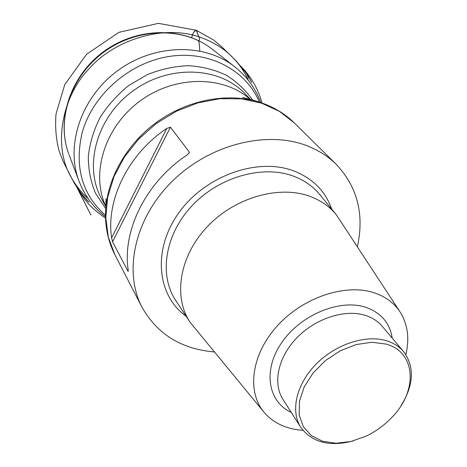 <?xml version="1.0" encoding="UTF-8"?>
<svg xmlns="http://www.w3.org/2000/svg" width="467" height="467" viewBox="0 0 467 467"><rect width="100%" height="100%" fill="white"/><g stroke="black" fill="none" stroke-linecap="round" stroke-linejoin="round"><path stroke-width="0.7" d="M214.207 351.931C181.371 349.071 157.309 334.191 142.038 307.286C123.235 271.648 134.549 218.299 172.352 181.184C210.022 143.97 267.924 129.919 308.016 146.153C318.99 150.549 328.412 156.626 336.269 164.378C357.413 186.969 364.458 214.371 357.418 246.57M166.801 128.407C128.127 154.098 105.857 200.074 111.619 237.89L166.801 128.407L170.432 127.187L112.565 241.789L128.016 271.298L128.25 270.848M188.551 153.736L189.363 152.16L170.432 127.187M189.363 152.16L189.188 152.989L186.818 155.132C146.113 182.223 122.401 230.213 128.098 269.243L128.232 271.356M112.565 241.789L111.619 237.89M263.622 411.736L190.162 322.376C173.047 297.146 179.246 256.453 206.986 227.015C234.592 197.494 279.108 184.804 310.146 196.432C320.922 200.454 329.655 206.583 336.357 214.82L399.805 311.542M302.92 430.305C286.645 429.196 273.779 423.295 264.334 412.594C246.605 392.111 251.123 354.838 277.019 326.194C302.75 297.467 345.23 283.236 373.991 292.733C385.654 296.603 394.463 303.182 400.412 312.481C407.814 324.682 409.623 338.715 405.841 354.587M353.28 440.895C329.556 447.036 312.055 442.512 300.766 427.323C290.287 411.135 296.218 384.44 315.803 364.447C335.306 344.407 365.428 334.448 386.18 340.659C393.436 342.831 399.25 346.491 403.634 351.645C414.772 366.939 413.885 384.995 400.96 405.817M386.086 344.074L371.86 342.27L356.134 344.558L340.215 350.816L325.452 360.553L313.112 372.946L304.215 386.921L299.47 401.299L299.178 414.883L303.27 426.61L311.296 435.606L322.551 441.262L336.112 443.241L350.951 441.484L365.988 436.184C376.139 431.345 385.036 424.795 392.677 416.541C417.947 390.289 415.939 351.995 386.086 344.074M191.663 37.652C193.858 29.007 197.64 29.631 197.062 31.978L198.79 36.788C199.841 38.323 199.736 39.823 198.481 41.283C199.094 41.54 199.52 44.768 199.759 50.967M250.516 99.407L244.737 93.453C219.239 66.507 168.803 64.335 132.686 91.123C96.365 117.631 83.43 166.427 101.561 198.79L105.53 206.081M105.542 205.661C90.616 173.023 104.83 126.767 139.995 101.059C175.002 75.134 223.395 75.333 250.108 99.296M259.383 102.104C246.109 70.213 209.041 50.115 168.926 56.495C128.845 62.736 91.976 95.566 81.97 133.498C74.422 167.355 82.25 194.64 105.466 215.351M105.46 208.224L95.472 193.145C90.709 181.739 88.321 169.515 88.31 156.463C89.757 143.235 93.651 130.305 99.991 117.666C107.649 105.542 117.188 94.848 128.612 85.589L147.409 74.562C160.911 69.198 174.588 66.238 188.44 65.678C202.03 66.542 214.598 69.694 226.151 75.134C236.827 81.754 245.636 90.038 252.583 99.985M69.093 154.84L78.905 180.828C65.345 145.19 81.1 97.457 117.655 70.692C154.087 43.758 204.342 42.923 234.329 66.477C246.652 76.162 255.461 88.199 260.761 102.577M68.789 154.028L68.754 153.941C56.145 120.603 70.476 76.565 103.943 52.059C137.298 27.401 183.613 26.823 211.685 48.784L212.438 49.374M105.828 222.701L105.571 218.433C104.287 184.447 123.72 146.492 155.949 122.745C188.213 99.039 230.231 91.789 262.296 103.125L266.295 104.637M105.951 198.691L105.571 218.433C106.114 231.632 109.243 243.774 114.958 254.871L108.315 237.16L105.811 217.692L107.673 197.237L113.96 176.672L124.485 156.912L138.845 138.868L156.427 123.393L176.438 111.216L197.932 102.868L219.934 98.7L241.439 98.823L261.514 103.131L279.359 111.321L294.292 122.926C285.401 114.176 274.736 107.573 262.296 103.125C255.046 100.598 248.485 98.706 242.612 97.445L243.336 97.615M186.123 316.252C156.947 295.599 152.143 249.518 179.054 212.503C205.638 175.323 258.321 157.017 294.263 171.103C313.013 178.639 325.493 191.318 331.71 209.134M336.357 214.82L320.018 194.832C313.299 186.572 304.583 180.396 293.86 176.304C262.979 164.477 218.976 176.76 191.867 205.935C164.618 235.024 158.786 275.518 175.942 300.83L190.162 322.376M291.268 412.414C267.959 401.818 262.577 370.319 281.63 342.72C300.392 315.009 339.351 298.763 365.328 307.169C380.844 312.511 389.811 322.831 392.227 338.143M403.634 351.645L382.187 326.258C377.856 321.156 372.141 317.507 365.048 315.295C344.757 308.991 315.587 318.406 296.849 337.816C278.034 357.173 272.547 383.267 282.914 399.297L300.766 427.323M248.514 80.54C244.241 71.264 238.719 63.319 231.947 56.694C223.419 48.06 212.362 41.423 198.79 36.788C161.71 24.15 113.306 40.944 89.302 68.521C62.362 96.05 52.923 144.42 70.284 175.645C75.181 184.833 81.124 192.474 88.111 198.557M191.645 37.646C192.953 32.83 194.494 30.361 196.263 30.25L198.79 36.788C199.847 38.323 199.742 39.823 198.493 41.283C199.111 41.54 199.543 44.768 199.777 50.967M211.761 48.842L234.329 66.477M68.754 153.941C55.97 119.972 70.383 75.952 103.621 51.615C136.743 27.127 183.058 26.467 211.685 48.784M105.507 216.805C93.353 207.465 84.486 195.469 78.905 180.828M336.269 164.378L294.292 122.926M142.038 307.286L114.958 254.871M262.045 103.032L259.88 96.12L257.113 89.425L253.768 82.998L249.839 76.868L245.35 71.095L238.088 63.465C243.564 69.063 248.1 75.391 251.695 82.443L247.79 75.35L248.514 77.855L246.296 73.185L236.022 60.751L222.117 47.185L213.582 39.999L196.263 30.25L158.406 23.35L118.927 32.34L86.576 54.248L64.761 84.615L56.034 113.913C54.989 126.668 55.999 138.997 59.064 150.888L63.156 161.442L74.177 183.029L80.248 192.316L89.016 202.193C83.33 196.642 78.631 190.419 74.913 183.519L90.913 215.071L75.8 185.165L77.796 188.954L84.387 198.954L89.518 204.966C93.009 208.702 98.35 213.104 105.56 218.171"/></g></svg>
